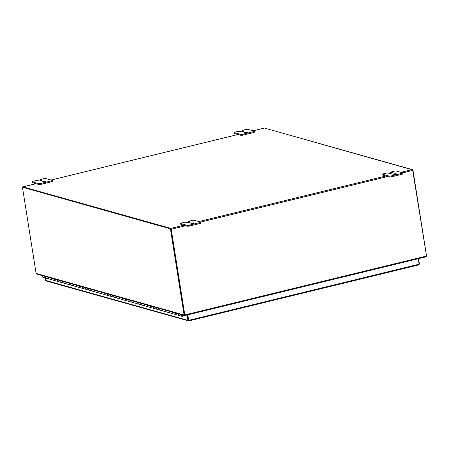 <?xml version="1.0" encoding="UTF-8"?>
<svg xmlns="http://www.w3.org/2000/svg" width="449" height="449" viewBox="0 0 449 449"><rect width="100%" height="100%" fill="white"/><g stroke="black" fill="none" stroke-linecap="round" stroke-linejoin="round"><path stroke-width="0.67" d="M184.578 314.968L184.713 315.524L184.124 315.153L184.59 314.912L170.929 228.698L22.95 187.121L22.45 187.239L36.1 273.407A0.791 0.713 -74.3 0 0 36.145 273.576L37.121 274.053M184.926 315.378L184.124 315.153A0.791 0.713 105.7 0 1 184.073 314.985L170.429 228.816L170.929 228.698M22.45 187.239L170.429 228.816M191.134 223.686A1.644 0.32 171 0 1 190.988 223.585A1.644 0.32 171 0 1 192.239 223.069A1.644 0.32 171 0 1 194.086 222.968A1.644 0.32 171 0 1 194.232 223.069A1.644 0.32 171 0 1 192.98 223.585A1.644 0.32 171 0 1 191.134 223.686M200.507 222.014A1.875 0.365 171 0 1 200.669 222.126A1.875 0.365 171 0 1 200.557 222.283A1.875 0.365 171 0 1 199.592 222.637L189.489 225.101A1.875 0.365 171 0 1 188.075 225.325A1.875 0.365 171 0 1 187.031 225.291L180.852 223.557A1.875 0.365 171 0 1 180.683 223.439A1.875 0.365 171 0 1 180.795 223.282A1.875 0.365 171 0 1 181.761 222.929L185.201 222.148L187.267 222.597A1.644 0.32 171 0 0 189.113 222.496A1.644 0.32 171 0 0 190.365 221.986A1.644 0.32 171 0 0 190.219 221.879L188.647 221.312L191.863 220.465A1.875 0.365 171 0 1 193.278 220.24A1.875 0.365 171 0 1 194.322 220.274L200.507 222.014M180.683 223.439L180.824 224.348A1.875 0.365 -9 0 0 180.992 224.466L187.177 226.201A1.875 0.365 -9 0 0 188.215 226.234A1.875 0.365 -9 0 0 189.635 226.01L199.738 223.546A1.875 0.365 -9 0 0 200.703 223.192A1.875 0.365 -9 0 0 200.815 223.035L200.669 222.126M188.788 222.216L188.67 221.447M189.237 222.474L188.816 222.356M393.189 174.465A1.644 0.32 171 0 1 393.043 174.364A1.644 0.32 171 0 1 394.295 173.847A1.644 0.32 171 0 1 396.136 173.746A1.644 0.32 171 0 1 396.287 173.847A1.644 0.32 171 0 1 395.036 174.364A1.644 0.32 171 0 1 393.189 174.465M402.557 172.792A1.875 0.365 171 0 1 402.725 172.91A1.875 0.365 171 0 1 402.613 173.067A1.875 0.365 171 0 1 401.647 173.421L391.545 175.879A1.875 0.365 171 0 1 390.13 176.109A1.875 0.365 171 0 1 389.087 176.075L382.902 174.335A1.875 0.365 171 0 1 382.733 174.218A1.875 0.365 171 0 1 382.851 174.06A1.875 0.365 171 0 1 383.816 173.707L387.257 172.927L389.322 173.381A1.644 0.32 171 0 0 391.169 173.28A1.644 0.32 171 0 0 392.42 172.764A1.644 0.32 171 0 0 392.274 172.663L390.697 172.09L393.919 171.249A1.875 0.365 171 0 1 395.333 171.018A1.875 0.365 171 0 1 396.372 171.052L402.557 172.792M382.733 174.218L382.879 175.127A1.875 0.365 -9 0 0 383.048 175.245L389.232 176.979A1.875 0.365 -9 0 0 390.271 177.013A1.875 0.365 -9 0 0 391.691 176.788L401.793 174.33A1.875 0.365 -9 0 0 402.759 173.976A1.875 0.365 -9 0 0 402.871 173.819L402.725 172.91M390.843 173L390.725 172.225M391.292 173.252L390.871 173.134M42.7 181.98A1.644 0.32 171 0 1 42.548 181.879A1.644 0.32 171 0 1 43.8 181.362A1.644 0.32 171 0 1 45.646 181.261A1.644 0.32 171 0 1 45.798 181.362A1.644 0.32 171 0 1 44.546 181.879A1.644 0.32 171 0 1 42.7 181.98M52.067 180.307A1.875 0.365 171 0 1 52.236 180.425A1.875 0.365 171 0 1 52.123 180.577A1.875 0.365 171 0 1 51.158 180.936L41.055 183.394A1.875 0.365 171 0 1 39.635 183.619A1.875 0.365 171 0 1 38.597 183.585L32.412 181.851A1.875 0.365 171 0 1 32.244 181.733A1.875 0.365 171 0 1 32.362 181.576A1.875 0.365 171 0 1 33.321 181.222L36.767 180.442L38.833 180.891A1.644 0.32 171 0 0 40.679 180.79A1.644 0.32 171 0 0 41.931 180.279A1.644 0.32 171 0 0 41.785 180.172L40.208 179.606L43.424 178.758A1.875 0.365 171 0 1 44.844 178.534A1.875 0.365 171 0 1 45.882 178.567L52.067 180.307M32.244 181.733L32.39 182.642A1.875 0.365 -9 0 0 32.558 182.76L38.743 184.494A1.875 0.365 -9 0 0 39.781 184.528A1.875 0.365 -9 0 0 41.196 184.303L51.298 181.839A1.875 0.365 -9 0 0 52.264 181.486A1.875 0.365 -9 0 0 52.381 181.329L52.236 180.425M40.354 180.515L40.236 179.74M40.803 180.767L40.382 180.65M244.75 132.758A1.644 0.32 171 0 1 244.604 132.657A1.644 0.32 171 0 1 245.856 132.141A1.644 0.32 171 0 1 247.702 132.04A1.644 0.32 171 0 1 247.848 132.141A1.644 0.32 171 0 1 246.596 132.657A1.644 0.32 171 0 1 244.75 132.758M254.123 131.086A1.875 0.365 171 0 1 254.291 131.203A1.875 0.365 171 0 1 254.173 131.361A1.875 0.365 171 0 1 253.214 131.714L243.111 134.172A1.875 0.365 171 0 1 241.691 134.403A1.875 0.365 171 0 1 240.653 134.369L234.468 132.629A1.875 0.365 171 0 1 234.299 132.511A1.875 0.365 171 0 1 234.412 132.354A1.875 0.365 171 0 1 235.377 132L238.823 131.22L240.888 131.675A1.644 0.32 171 0 0 242.735 131.574A1.644 0.32 171 0 0 243.987 131.057A1.644 0.32 171 0 0 243.835 130.956L242.264 130.384L245.48 129.542A1.875 0.365 171 0 1 246.899 129.312A1.875 0.365 171 0 1 247.938 129.346L254.123 131.086M234.299 132.511L234.445 133.42A1.875 0.365 -9 0 0 234.608 133.538L240.793 135.272A1.875 0.365 -9 0 0 241.837 135.306A1.875 0.365 -9 0 0 243.251 135.082L253.354 132.623A1.875 0.365 -9 0 0 254.319 132.27A1.875 0.365 -9 0 0 254.431 132.113L254.291 131.203M242.409 131.293L242.292 130.519M242.853 131.546L242.432 131.428M264.349 128.088A0.791 0.303 76.3 0 1 264.405 128.055A0.791 0.303 76.3 0 1 264.472 128.055L412.255 169.582A0.791 0.303 76.3 0 1 412.704 170.435L426.55 256.098L425.764 256.806M264.916 128.178L412.513 169.845M426.55 256.098A0.791 0.713 105.7 0 0 426.539 255.919L412.895 169.756M184.578 314.929L184.994 315.507L184.825 315.153L184.994 315.507L425.804 256.862L184.994 315.524M425.674 256.873L426.292 256.334A0.791 0.303 76.3 0 0 426.269 256.104L184.803 314.929L171.232 229.259A0.791 0.303 -103.7 0 0 170.788 228.401L23 186.879A0.791 0.303 -103.7 0 0 22.938 186.874A0.791 0.303 -103.7 0 0 22.781 187.16M184.573 314.861L170.873 228.939M187.553 314.901L188.4 320.244L187.901 320.367L188.67 320.94L187.867 314.822M187.946 320.547L419.113 264.18L418.771 264.888L419.422 263.967L418.575 258.624M188.434 320.361L187.66 314.872M188.754 320.917L418.855 264.882L188.715 320.945L188.4 320.244M419.091 264.046L419.422 263.967M45.197 277.875L45.596 280.384L187.901 320.367L187.053 315.018M46.135 280.979L188.67 320.94M418.244 258.703L419.113 264.18M45.596 280.384L46.488 280.99M182.339 315.871A0.471 0.421 -74.3 0 1 182.098 314.996L182.395 314.962A0.471 0.421 -74.3 0 1 182.339 315.871M45.95 278.083A0.937 0.847 -74.3 0 1 45.562 276.511M42.532 275.664A0.937 0.847 105.7 0 0 42.851 277.218L45.882 278.071M181.688 314.76A0.937 0.847 105.7 0 0 182.013 316.315A0.937 0.847 105.7 0 0 183.097 315.159M178.663 315.321A0.937 0.847 105.7 0 0 178.921 315.451A0.937 0.847 -74.3 0 1 178.595 313.89A0.937 0.847 105.7 0 0 178.663 315.321M175.828 314.575A0.937 0.847 -74.3 0 1 175.441 313.009M172.478 313.582A0.937 0.847 105.7 0 0 172.736 313.711A0.937 0.847 -74.3 0 1 172.41 312.156A0.937 0.847 105.7 0 0 172.478 313.582M169.643 312.841A0.937 0.847 -74.3 0 1 169.256 311.269M166.293 311.842A0.937 0.847 105.7 0 0 166.551 311.971A0.937 0.847 -74.3 0 1 166.231 310.416A0.937 0.847 105.7 0 0 166.293 311.842M163.458 311.101A0.937 0.847 -74.3 0 1 163.071 309.529M160.108 310.107A0.937 0.847 105.7 0 0 160.366 310.237A0.937 0.847 -74.3 0 1 160.046 308.682A0.937 0.847 105.7 0 0 160.108 310.107M157.273 309.367A0.937 0.847 -74.3 0 1 156.892 307.795M153.923 308.368A0.937 0.847 105.7 0 0 154.181 308.497A0.937 0.847 -74.3 0 1 153.861 306.942A0.937 0.847 105.7 0 0 153.923 308.368M151.089 307.627A0.937 0.847 -74.3 0 1 150.707 306.055M147.738 306.628A0.937 0.847 105.7 0 0 147.996 306.762A0.937 0.847 -74.3 0 1 147.676 305.202A0.937 0.847 105.7 0 0 147.738 306.628M144.904 305.887A0.937 0.847 -74.3 0 1 144.522 304.315M141.553 304.893A0.937 0.847 105.7 0 0 141.811 305.023A0.937 0.847 -74.3 0 1 141.491 303.468A0.937 0.847 105.7 0 0 141.553 304.893M138.719 304.153A0.937 0.847 -74.3 0 1 138.337 302.581M135.368 303.154A0.937 0.847 105.7 0 0 135.626 303.283A0.937 0.847 -74.3 0 1 135.306 301.728A0.937 0.847 105.7 0 0 135.368 303.154M132.534 302.413A0.937 0.847 -74.3 0 1 132.152 300.841M129.183 301.419A0.937 0.847 105.7 0 0 129.441 301.548A0.937 0.847 -74.3 0 1 129.121 299.988A0.937 0.847 105.7 0 0 129.183 301.419M126.349 300.673A0.937 0.847 -74.3 0 1 125.967 299.107M122.998 299.679A0.937 0.847 105.7 0 0 123.256 299.809A0.937 0.847 -74.3 0 1 122.936 298.254A0.937 0.847 105.7 0 0 122.998 299.679M120.164 298.939A0.937 0.847 -74.3 0 1 119.782 297.367M116.813 297.94A0.937 0.847 105.7 0 0 117.071 298.069A0.937 0.847 -74.3 0 1 116.751 296.514A0.937 0.847 105.7 0 0 116.813 297.94M113.979 297.199A0.937 0.847 -74.3 0 1 113.597 295.627M110.628 296.205A0.937 0.847 105.7 0 0 110.886 296.334A0.937 0.847 -74.3 0 1 110.566 294.78A0.937 0.847 105.7 0 0 110.628 296.205M107.794 295.464A0.937 0.847 -74.3 0 1 107.412 293.893M104.443 294.465A0.937 0.847 105.7 0 0 104.701 294.595A0.937 0.847 -74.3 0 1 104.381 293.04A0.937 0.847 105.7 0 0 104.443 294.465M101.609 293.725A0.937 0.847 -74.3 0 1 101.227 292.153M98.258 292.731A0.937 0.847 105.7 0 0 98.516 292.86A0.937 0.847 -74.3 0 1 98.196 291.3A0.937 0.847 105.7 0 0 98.258 292.731M95.424 291.985A0.937 0.847 -74.3 0 1 95.042 290.413M92.073 290.991A0.937 0.847 105.7 0 0 92.331 291.12A0.937 0.847 -74.3 0 1 92.011 289.566A0.937 0.847 105.7 0 0 92.073 290.991M89.239 290.25A0.937 0.847 -74.3 0 1 88.857 288.679M85.888 289.251A0.937 0.847 105.7 0 0 86.146 289.381A0.937 0.847 -74.3 0 1 85.826 287.826A0.937 0.847 105.7 0 0 85.888 289.251M83.054 288.511A0.937 0.847 -74.3 0 1 82.672 286.939M79.703 287.517A0.937 0.847 105.7 0 0 79.961 287.646A0.937 0.847 -74.3 0 1 79.641 286.086A0.937 0.847 105.7 0 0 79.703 287.517M76.869 286.771A0.937 0.847 -74.3 0 1 76.487 285.205M73.518 285.777A0.937 0.847 105.7 0 0 73.776 285.906A0.937 0.847 -74.3 0 1 73.456 284.352A0.937 0.847 105.7 0 0 73.518 285.777M70.684 285.036A0.937 0.847 -74.3 0 1 70.302 283.465M67.333 284.037A0.937 0.847 105.7 0 0 67.591 284.166A0.937 0.847 -74.3 0 1 67.271 282.612A0.937 0.847 105.7 0 0 67.333 284.037M64.499 283.297A0.937 0.847 -74.3 0 1 64.117 281.725M61.148 282.303A0.937 0.847 105.7 0 0 61.406 282.432A0.937 0.847 -74.3 0 1 61.086 280.878A0.937 0.847 105.7 0 0 61.148 282.303M58.314 281.562A0.937 0.847 -74.3 0 1 57.932 279.991M54.963 280.563A0.937 0.847 105.7 0 0 55.221 280.692A0.937 0.847 -74.3 0 1 54.901 279.138A0.937 0.847 105.7 0 0 54.963 280.563M52.135 279.822A0.937 0.847 -74.3 0 1 51.747 278.251M48.778 278.829A0.937 0.847 105.7 0 0 49.036 278.958A0.937 0.847 -74.3 0 1 48.717 277.398A0.937 0.847 105.7 0 0 48.778 278.829M183.119 315.344L183.675 315.894L183.057 315.72M175.565 313.043A0.937 0.847 105.7 0 0 175.89 314.597L182.013 316.315M169.385 311.303A0.937 0.847 105.7 0 0 169.705 312.858L175.767 314.564M163.2 309.563A0.937 0.847 105.7 0 0 163.52 311.123L169.582 312.824M157.015 307.829A0.937 0.847 105.7 0 0 157.335 309.383L163.397 311.084M150.83 306.089A0.937 0.847 105.7 0 0 151.15 307.644L157.212 309.35M144.645 304.355A0.937 0.847 105.7 0 0 144.965 305.909L151.027 307.61M138.46 302.615A0.937 0.847 105.7 0 0 138.78 304.169L144.842 305.876M132.275 300.875A0.937 0.847 105.7 0 0 132.595 302.435L138.657 304.136M126.09 299.141A0.937 0.847 105.7 0 0 126.41 300.695L132.472 302.396M119.905 297.401A0.937 0.847 105.7 0 0 120.225 298.955L126.287 300.662M113.72 295.661A0.937 0.847 105.7 0 0 114.04 297.221L120.102 298.922M107.535 293.927A0.937 0.847 105.7 0 0 107.855 295.481L113.917 297.187M101.351 292.187A0.937 0.847 105.7 0 0 101.67 293.741L107.732 295.448M95.166 290.452A0.937 0.847 105.7 0 0 95.485 292.007L101.547 293.708M88.981 288.713A0.937 0.847 105.7 0 0 89.3 290.267L95.362 291.973M82.796 286.973A0.937 0.847 105.7 0 0 83.116 288.533L89.177 290.234M76.611 285.238A0.937 0.847 105.7 0 0 76.931 286.793L82.992 288.494M70.426 283.499A0.937 0.847 105.7 0 0 70.746 285.053L76.807 286.759M64.241 281.764A0.937 0.847 105.7 0 0 64.561 283.319L70.622 285.02M58.056 280.024A0.937 0.847 105.7 0 0 58.376 281.579L64.437 283.285M51.871 278.285A0.937 0.847 105.7 0 0 52.191 279.839L58.252 281.545M184.96 315.451L183.675 315.894M45.686 276.55A0.937 0.847 105.7 0 0 46.006 278.105L52.067 279.806M183.568 315.467L183.854 315.372M181.957 315.731A0.449 0.404 -74.3 0 1 182.389 314.979A0.449 0.404 -74.3 0 1 182.608 315.636A0.449 0.404 -74.3 0 1 181.957 315.731M36.1 273.407L184.073 314.985M189.635 226.01L189.489 225.101M180.992 224.466L180.852 223.557M187.031 225.291L187.177 226.201M199.592 222.637L199.738 223.546M391.691 176.788L391.545 175.879M383.048 175.245L382.902 174.335M389.087 176.075L389.232 176.979M401.647 173.421L401.793 174.33M41.196 184.303L41.055 183.394M32.558 182.76L32.412 181.851M38.597 183.585L38.743 184.494M51.158 180.936L51.298 181.839M243.251 135.082L243.111 134.172M234.608 133.538L234.468 132.629M240.653 134.369L240.793 135.272M253.214 131.714L253.354 132.623M412.704 170.435L402.708 172.871M387.655 176.536L200.652 222.092M185.6 225.757L171.232 229.259M170.788 228.401L183.759 225.241M198.885 221.559L385.814 176.019M400.94 172.337L412.255 169.582M264.472 128.055L253.152 130.816M238.026 134.498L51.102 180.032M35.976 183.72L23 186.879M418.687 264.349L419.422 264.158M36.717 274.03L184.449 315.535M188.732 222.294L188.586 221.391M390.787 173.078L390.641 172.169M40.298 180.588L40.152 179.684M242.348 131.372L242.207 130.463M184.662 315.002L184.971 315.479M264.405 128.055L253.118 130.805M237.992 134.487L51.063 180.021M35.942 183.708L22.938 186.874"/></g></svg>
